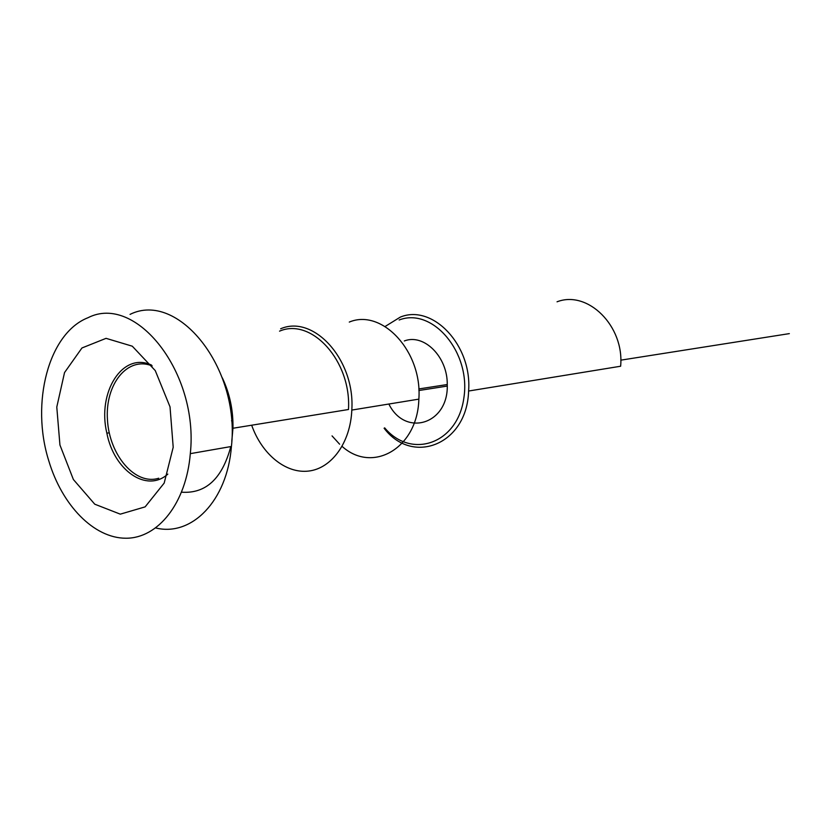 <?xml version="1.0" encoding="UTF-8"?>
<svg xmlns="http://www.w3.org/2000/svg" width="832" height="832" viewBox="0 0 832 832"><rect width="100%" height="100%" fill="white"/><g stroke="black" fill="none" stroke-linecap="round" stroke-linejoin="round"><path stroke-width="1.25" d="M620.63 366.236C624.52 326.04 587.704 289.858 557.045 301.808C587.704 289.858 624.52 326.04 620.63 366.236L468.593 391.03C467.147 444.454 412.662 465.993 384.093 428.23C412.662 465.993 467.147 444.454 468.593 391.03L620.63 366.236M400.327 317.096C432.609 303.711 472.285 345.228 468.593 391.03C472.285 345.228 432.609 303.711 400.327 317.096L385.102 326.498L400.327 317.096M384.665 427.866C411.258 459.638 457.662 443.914 463.861 397.977C471.141 352.279 432.422 307.018 399.162 319.987C432.422 307.018 471.141 352.279 463.861 397.977C457.662 443.914 411.258 459.638 384.665 427.866M404.321 340.964C423.946 333.268 447.71 356.876 447.252 384.54C448.802 424.278 405.194 437.497 388.856 404.03C405.194 437.497 448.802 424.278 447.252 384.54C447.71 356.876 423.946 333.268 404.321 340.964M332.051 435.895L339.612 444.205L332.051 435.895M342.108 446.389C372.59 473.959 417.602 448.354 418.86 399.131C422.448 351.51 381.971 308.225 349.284 322.078C381.971 308.225 422.448 351.51 418.86 399.131C417.602 448.354 372.59 473.959 342.108 446.389M170.019 406.858L173.202 447.252L164.185 483.08L145.142 506.865L120.297 514.155L94.754 504.192L73.372 479.492L59.935 444.995L56.784 407.066L64.532 372.57L81.952 347.974L106.059 338.343L132.288 346.195L155.272 370.614L170.019 406.858L173.202 447.252L164.185 483.08L145.142 506.865L120.297 514.155L94.754 504.192L73.372 479.492L59.935 444.995L56.784 407.066L64.532 372.57L81.952 347.974L106.059 338.343L132.288 346.195L155.272 370.614L170.019 406.858M167.814 474.115C146.557 493.262 113.932 470.267 106.86 433.17C96.959 392.278 122.595 351.374 151.58 365.113M251.67 425.214C261.872 454.158 285.74 473.876 308.703 471.058C331.666 468.395 350.47 442.572 351.811 410.072C355.233 359.986 313.758 314.309 280.644 328.775C313.758 314.309 355.233 359.986 351.811 410.072L418.86 399.131L351.811 410.072C350.47 442.572 331.666 468.395 308.703 471.058C285.74 473.876 261.872 454.158 251.67 425.214M279.552 331.146C311.511 317.252 351.51 361.13 348.473 409.51C351.51 361.13 311.511 317.252 279.552 331.146M222.321 377.842C229.746 393.515 233.293 410.322 232.96 428.251L231.774 441.345L232.96 428.251L348.473 409.51L232.96 428.251C233.293 410.322 229.746 393.515 222.321 377.842M230.807 446.576C222.206 478.67 205.806 493.875 181.615 492.19C205.806 493.875 222.206 478.67 230.807 446.576M130.042 314.392C177.788 290.503 240.365 367.786 231.421 446.472C227.261 500.874 191.662 536.858 155.792 527.977C191.662 536.858 227.261 500.874 231.421 446.472C240.365 367.786 177.788 290.503 130.042 314.392M88.026 317.71C135.824 293.249 199.046 372.798 190.31 453.648C186.264 503.11 158.07 538.387 125.965 538.231C93.818 538.273 62.015 505.211 48.766 460.772C30.534 403 48.433 333.154 88.026 317.71C135.824 293.249 199.046 372.798 190.31 453.648C186.264 503.11 158.07 538.387 125.965 538.231C93.818 538.273 62.015 505.211 48.766 460.772C30.534 403 48.433 333.154 88.026 317.71M152.183 365.945C127.598 355.836 104.946 384.238 107.453 419.723C109.283 455.166 135.335 485.711 158.725 478.223M620.776 360.162L789.339 333.622L620.776 360.162M418.87 390.52L447.252 386.079L418.87 390.52M418.787 388.95L447.252 384.54L418.787 388.95M106.86 433.17L109.252 432.806M231.525 420.826L232.898 420.618M190.31 453.648L231.421 446.472L190.31 453.648"/></g></svg>
